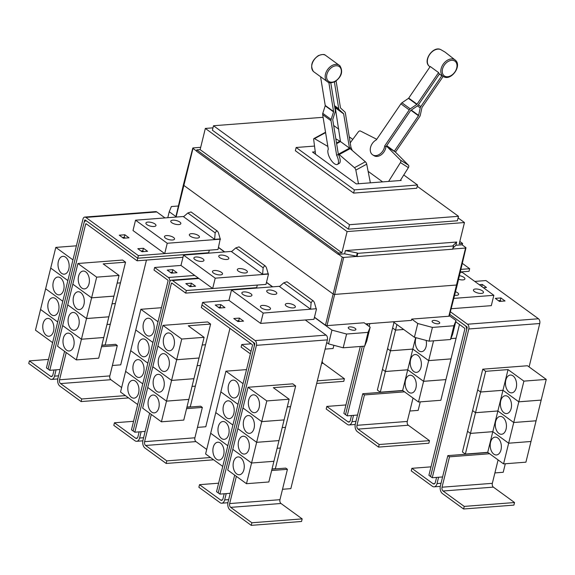 <?xml version="1.0" encoding="UTF-8"?>
<svg xmlns="http://www.w3.org/2000/svg" width="575" height="575" viewBox="0 0 575 575"><rect width="100%" height="100%" fill="white"/><g stroke="black" fill="none" stroke-linecap="round" stroke-linejoin="round"><path stroke-width="0.86" d="M443.16 76.417L422.072 107.367A0.719 0.496 126 0 0 421.928 107.698L420.303 115.216A2.861 1.984 -54 0 1 419.721 116.538L395.456 152.145M400.293 180.528L408.387 167.634A2.149 1.545 -57.6 0 0 408.423 165.162L395.233 151.922A9.085 6.548 -57.6 0 0 394.658 151.426L394.321 151.182L418.463 115.74A0.719 0.496 126 0 0 418.614 115.41L420.232 107.899A2.861 1.984 -54 0 1 420.814 106.576L441.859 75.684M372.722 154.883A8.941 6.44 122.4 0 0 382.72 151.124A8.941 6.44 122.4 0 0 384.697 145.935L409.249 109.904A2.861 1.984 -54 0 1 410.277 108.862L416.789 104.442A0.719 0.496 126 0 0 417.04 104.183L438.581 72.579A10.508 7.281 126 0 0 439.444 73.945L418.298 104.981A2.861 1.984 -54 0 1 417.27 106.023L410.766 110.436A0.719 0.496 126 0 0 410.507 110.702L385.954 146.733A8.941 6.44 122.4 0 1 383.978 151.922A8.941 6.44 122.4 0 1 373.98 155.681L372.722 154.883A8.941 6.44 122.4 0 1 372.291 143.534A8.941 6.44 122.4 0 1 376.359 139.862L400.904 103.831A2.861 1.984 126 0 1 401.932 102.796L408.444 98.375A0.719 0.496 -54 0 0 408.703 98.117L430.237 66.506L438.581 72.579M394.321 151.182L386.702 145.64M320.699 77.582L325.234 105.469A0.719 0.496 -54 0 1 325.206 105.793L322.791 113.34A2.861 1.984 126 0 0 322.668 114.648L328.303 149.256A8.941 3.644 61.4 0 0 327.951 152.749A8.941 3.644 61.4 0 0 332.041 161.41A8.941 3.644 61.4 0 0 337.439 164.4A8.941 3.644 61.4 0 0 338.38 160.339A8.941 3.644 61.4 0 0 336.648 155.322L331.013 120.714A2.861 1.984 -54 0 1 331.135 119.413L333.55 111.866A0.719 0.496 126 0 0 333.579 111.536L328.85 82.498M330.776 82.814L335.297 110.601A2.861 1.984 -54 0 1 335.175 111.902L332.767 119.456A0.719 0.496 126 0 0 332.731 119.78L338.366 154.388A8.941 3.644 61.4 0 1 340.098 159.404A8.941 3.644 61.4 0 1 339.157 163.465L337.439 164.4M336.102 81.003L340.465 107.791A0.719 0.496 126 0 0 340.587 108.035L344.863 111.945A2.861 1.984 -54 0 1 345.352 112.916L350.987 147.523A8.941 3.644 -118.6 0 1 352.195 150.413M370.372 182.836L366.721 164.177A2.149 0.877 -118.6 0 0 365.355 161.769L350.132 148.63A9.085 3.709 -118.6 0 0 349.514 148.142L343.634 113.85A0.719 0.496 126 0 0 343.512 113.606L339.236 109.696A2.861 1.984 -54 0 1 338.74 108.725L334.391 81.988M334.736 107.144L335.168 107.539A0.719 0.496 -54 0 1 335.29 107.777L340.486 141.572A9.085 3.709 -118.6 0 0 339.882 141.177L335.829 138.805M349.169 147.89L340.831 141.817M350.225 142.844L358.283 131.927A2.149 1.545 122.4 0 1 360.525 131.064L376.747 139.287M384.697 145.935L385.954 146.733M386.357 146.136L386.702 146.388A9.085 6.548 122.4 0 1 387.277 146.884L400.459 160.116A2.149 1.545 122.4 0 1 400.43 162.588L388.607 181.427M336.648 155.322L338.366 154.388M338.272 153.82L338.618 154.071A9.085 3.709 61.4 0 1 339.228 154.56L354.459 167.699A2.149 0.877 61.4 0 1 355.824 170.107L358.491 183.748M349.658 148.242L350.987 147.523M325.63 132.839L325.421 132.717A2.149 0.877 -118.6 0 0 324.817 132.624L313.914 138.561A2.149 0.877 61.4 0 1 314.525 138.647L327.843 146.438M315.574 154.28L313.677 139.445A2.149 0.877 61.4 0 1 313.914 138.561M382.627 181.887L368.122 171.336M400.61 180.032L401.199 180.457L356.313 183.914L312.505 152.044L315.258 151.836M314.525 146.079L296.154 147.495L354.394 189.872L417.551 185.006L403.772 174.987M64.558 351.332L57.867 378.566A5.721 3.558 -94.4 0 0 59.937 386.163L81.104 401.573L81.743 398.985L125.422 395.622M81.104 401.573L128.577 397.914M121.641 387.543L110.867 379.708A2.861 1.775 85.6 0 1 109.832 375.906L117.293 345.532L115.625 344.317L101.854 345.381M101.516 346.747L117.293 345.532M81.743 398.985L60.569 383.582A2.861 1.775 85.6 0 1 59.534 379.78L66.226 352.547M89.032 283.77A8.941 5.556 85.6 0 1 84.503 288.894A8.941 5.556 85.6 0 1 78.603 276.18A8.941 5.556 85.6 0 1 83.131 271.062A8.941 5.556 85.6 0 1 89.032 283.77M91.605 297.828L72.831 284.172L77.905 263.494L96.679 277.15L91.605 297.828L113.958 296.103L119.039 275.425L103.184 263.896L125.537 262.171L120.462 282.85L117.149 283.101L120.455 282.864L115.374 303.543L112.067 303.801L115.374 303.564L110.292 324.243L106.986 324.494M96.679 277.15L119.039 275.425M83.95 304.47A8.941 5.556 85.6 0 1 79.422 309.587A8.941 5.556 85.6 0 1 73.521 296.88A8.941 5.556 85.6 0 1 78.049 291.755A8.941 5.556 85.6 0 1 83.95 304.47M86.516 318.521L67.742 304.865L72.824 284.187L91.597 297.843L86.516 318.521L108.876 316.803L113.936 296.111M91.597 297.843L113.951 296.125M78.861 325.162A8.941 5.556 85.6 0 1 74.333 330.28A8.941 5.556 85.6 0 1 68.432 317.572A8.941 5.556 85.6 0 1 72.96 312.455A8.941 5.556 85.6 0 1 78.861 325.162M81.434 339.221L62.661 325.558L67.742 304.879L86.516 318.543L81.434 339.221L103.788 337.496L108.847 316.803M86.516 318.543L108.869 316.818M73.78 345.855A8.941 5.556 85.6 0 1 69.252 350.98A8.941 5.556 85.6 0 1 63.351 338.265A8.941 5.556 85.6 0 1 67.879 333.148A8.941 5.556 85.6 0 1 73.78 345.855M76.353 359.914L57.579 346.258L62.661 325.579L81.434 339.236L76.353 359.914L98.706 358.189L103.766 337.496M81.434 339.236L103.788 337.511M106.979 324.508L110.292 324.257L105.211 344.935L101.897 345.194M226.205 493.616L224.66 499.919A5.721 3.558 85.6 0 1 221.756 503.197A5.721 3.558 85.6 0 1 220.053 502.665L198.878 487.262L199.511 484.675L220.685 500.077A2.861 1.775 -94.4 0 0 221.54 500.343A2.861 1.775 -94.4 0 0 222.985 498.712L224.2 493.767M218.622 483.201L199.511 484.675M228.498 385.243A8.941 5.556 85.6 0 1 233.026 380.125A8.941 5.556 85.6 0 1 238.927 392.833A8.941 5.556 85.6 0 1 234.399 397.95A8.941 5.556 85.6 0 1 228.498 385.243M246.524 369.603L225.925 371.184L220.843 391.863L237.993 404.34M223.409 405.943A8.941 5.556 85.6 0 1 227.937 400.818A8.941 5.556 85.6 0 1 233.838 413.526A8.941 5.556 85.6 0 1 229.31 418.65A8.941 5.556 85.6 0 1 223.409 405.943M220.865 391.884L205.598 453.955L222.741 466.426M218.327 426.636A8.941 5.556 85.6 0 1 222.856 421.518A8.941 5.556 85.6 0 1 228.757 434.226A8.941 5.556 85.6 0 1 224.228 439.343A8.941 5.556 85.6 0 1 218.327 426.636M232.904 425.033L215.754 412.577L232.904 425.054M213.246 447.328A8.941 5.556 85.6 0 1 217.774 442.211A8.941 5.556 85.6 0 1 223.675 454.918A8.941 5.556 85.6 0 1 219.147 460.036A8.941 5.556 85.6 0 1 213.246 447.328M210.702 433.27L227.822 445.747L210.68 433.255M296.154 147.495L295.363 150.729L353.603 193.099L354.394 189.872M417.551 185.006L416.753 188.241L353.603 193.099M56.077 369.826L54.532 376.136A5.721 3.558 85.6 0 1 51.628 379.414A5.721 3.558 85.6 0 1 49.924 378.882L28.75 363.472L29.383 360.892L50.557 376.294A2.861 1.775 -94.4 0 0 51.412 376.56A2.861 1.775 -94.4 0 0 52.864 374.922L54.072 369.984M48.508 359.418L29.383 360.892M58.37 261.46A8.941 5.556 85.6 0 1 62.898 256.342A8.941 5.556 85.6 0 1 68.799 269.05A8.941 5.556 85.6 0 1 64.271 274.167A8.941 5.556 85.6 0 1 58.37 261.46M76.41 245.812L55.797 247.401L50.715 268.079L40.552 309.472L57.708 321.957L40.545 309.487L35.47 330.165L52.627 342.65M53.281 282.152A8.941 5.556 85.6 0 1 57.809 277.035A8.941 5.556 85.6 0 1 63.717 289.743A8.941 5.556 85.6 0 1 59.189 294.867A8.941 5.556 85.6 0 1 53.281 282.152M50.737 268.094L67.872 280.578L50.715 268.079M48.199 302.853A8.941 5.556 85.6 0 1 52.727 297.728A8.941 5.556 85.6 0 1 58.628 310.442A8.941 5.556 85.6 0 1 54.1 315.56A8.941 5.556 85.6 0 1 48.199 302.853M45.655 288.794L62.79 301.278L45.633 288.779M43.118 323.545A8.941 5.556 85.6 0 1 47.646 318.428A8.941 5.556 85.6 0 1 53.547 331.135A8.941 5.556 85.6 0 1 49.019 336.253A8.941 5.556 85.6 0 1 43.118 323.545M125.537 262.171L122.619 260.044L77.905 263.494M137.087 260.798L86.228 223.797A0.719 0.446 -94.4 0 0 85.653 224.142L49.752 370.314L48.084 369.1L83.986 222.928A3.579 2.221 85.6 0 1 85.797 220.879A3.579 2.221 85.6 0 1 86.861 221.217L137.72 258.218L137.087 260.798L182.987 257.262M149.622 413.224L142.931 440.457A5.721 3.558 -94.4 0 0 145.001 448.054L166.168 463.464L166.808 460.877L210.486 457.513M166.168 463.464L213.641 459.806M206.705 449.434L195.931 441.6A2.861 1.775 85.6 0 1 194.896 437.798L202.357 407.423L200.689 406.209L186.918 407.272M186.58 408.638L202.357 407.423M166.808 460.877L145.633 445.474A2.861 1.775 85.6 0 1 144.598 441.672L151.29 414.438M174.096 345.661A8.941 5.556 85.6 0 1 169.567 350.786A8.941 5.556 85.6 0 1 163.667 338.071A8.941 5.556 85.6 0 1 168.195 332.954A8.941 5.556 85.6 0 1 174.096 345.661M171.58 380.413L152.806 366.757L157.888 346.078L176.662 359.734L199.015 358.017L176.669 359.72L171.58 380.413L193.94 378.695L204.103 337.317L188.248 325.788L210.601 324.063L205.527 344.741L202.213 345L205.519 344.756L200.438 365.434L197.132 365.693L200.438 365.456L195.356 386.134L192.05 386.386L195.349 386.148L190.275 406.827L186.961 407.086M157.888 346.078L176.669 359.72L181.743 339.042L204.103 337.317M169.014 366.361A8.941 5.556 85.6 0 1 164.486 371.479A8.941 5.556 85.6 0 1 158.585 358.771A8.941 5.556 85.6 0 1 163.113 353.647A8.941 5.556 85.6 0 1 169.014 366.361M163.925 387.054A8.941 5.556 85.6 0 1 159.397 392.172A8.941 5.556 85.6 0 1 153.496 379.464A8.941 5.556 85.6 0 1 158.024 374.347A8.941 5.556 85.6 0 1 163.925 387.054M166.498 401.113L188.852 399.388L193.933 378.709L171.58 380.434L166.498 401.113L147.725 387.449L152.806 366.771L171.58 380.434M158.844 407.747A8.941 5.556 85.6 0 1 154.316 412.872A8.941 5.556 85.6 0 1 148.415 400.164A8.941 5.556 85.6 0 1 152.943 395.039A8.941 5.556 85.6 0 1 158.844 407.747M161.417 421.806L142.643 408.149L147.725 387.471L166.498 401.127L161.417 421.806L183.77 420.088L188.83 399.388M166.498 401.127L188.852 399.409M141.141 431.717L139.596 438.028A5.721 3.558 85.6 0 1 136.692 441.305A5.721 3.558 85.6 0 1 134.988 440.773L113.814 425.371L114.447 422.783L135.621 438.186A2.861 1.775 -94.4 0 0 136.476 438.452A2.861 1.775 -94.4 0 0 137.921 436.813L139.136 431.875M133.572 421.31L114.447 422.783M143.434 323.351A8.941 5.556 85.6 0 1 147.962 318.234A8.941 5.556 85.6 0 1 153.863 330.941A8.941 5.556 85.6 0 1 149.335 336.059A8.941 5.556 85.6 0 1 143.434 323.351M161.474 307.704L140.861 309.293L135.779 329.971L120.534 392.057L137.691 404.541M138.345 344.051A8.941 5.556 85.6 0 1 142.873 338.927A8.941 5.556 85.6 0 1 148.781 351.634A8.941 5.556 85.6 0 1 144.253 356.759A8.941 5.556 85.6 0 1 138.345 344.051M135.801 329.985L152.936 342.477M133.263 364.744A8.941 5.556 85.6 0 1 137.792 359.627A8.941 5.556 85.6 0 1 143.692 372.334A8.941 5.556 85.6 0 1 139.164 377.452A8.941 5.556 85.6 0 1 133.263 364.744M147.854 363.156L130.697 350.671L147.854 363.17M128.182 385.437A8.941 5.556 85.6 0 1 132.71 380.319A8.941 5.556 85.6 0 1 138.611 393.027A8.941 5.556 85.6 0 1 134.083 398.144A8.941 5.556 85.6 0 1 128.182 385.437M125.638 371.378L142.765 383.863L125.616 371.364M225.925 371.184L243.067 383.662M220.843 391.884L237.985 404.354M252.82 341.967L254.502 343.174A0.719 0.446 85.6 0 1 254.761 344.123L218.22 492.883L254.114 346.711A3.579 2.221 -94.4 0 0 252.82 341.967L201.969 304.958L201.329 307.546L252.188 344.547A0.719 0.446 85.6 0 1 252.447 345.496L216.538 491.675L219.894 494.098L230.216 493.307L227.995 502.349A5.721 3.558 -94.4 0 0 230.065 509.946L251.232 525.356L301.537 521.482L302.17 518.894L280.995 503.492A2.861 1.775 85.6 0 1 279.96 499.689L287.421 469.315L285.753 468.107L271.982 469.164M251.232 525.356L251.872 522.768L302.17 518.894M271.644 470.537L287.421 469.315M251.872 522.768L230.697 507.366A2.861 1.775 85.6 0 1 229.662 503.563L236.354 476.33M259.16 407.553A8.941 5.556 85.6 0 1 254.632 412.677A8.941 5.556 85.6 0 1 248.731 399.97A8.941 5.556 85.6 0 1 253.259 394.845A8.941 5.556 85.6 0 1 259.16 407.553M246.481 483.697L227.707 470.041L232.789 449.363L251.555 463.019L246.481 483.697L268.834 481.979L273.916 461.301L251.562 463.004L256.644 442.326L279.004 440.587L289.16 399.215L273.312 387.679L295.665 385.954L290.583 406.633L287.277 406.892M242.952 407.97L261.726 421.612L242.952 407.97L232.789 449.341L251.562 463.004L273.916 461.301L278.997 440.601L256.644 442.326L237.87 428.648L256.644 442.326L261.726 421.633L284.079 419.908L261.726 421.612L266.807 400.933L289.16 399.215M254.078 428.253A8.941 5.556 85.6 0 1 249.55 433.37A8.941 5.556 85.6 0 1 243.649 420.663A8.941 5.556 85.6 0 1 248.17 415.545A8.941 5.556 85.6 0 1 254.078 428.253M287.277 406.906L290.583 406.647L285.502 427.333L282.196 427.584L285.502 427.347L280.42 448.026L277.114 448.277L280.413 448.04L275.339 468.718L272.025 468.977M248.989 448.946A8.941 5.556 85.6 0 1 244.461 454.063A8.941 5.556 85.6 0 1 238.56 441.356A8.941 5.556 85.6 0 1 243.088 436.238A8.941 5.556 85.6 0 1 248.989 448.946M243.908 469.638A8.941 5.556 85.6 0 1 239.38 474.763A8.941 5.556 85.6 0 1 233.479 462.056A8.941 5.556 85.6 0 1 238.007 456.931A8.941 5.556 85.6 0 1 243.908 469.638M323.193 117.868L322.482 117.35L213.505 125.745L349.507 224.703L458.483 216.308L417.234 186.293M352.777 139.394L349.241 136.821M338.776 129.21L333.665 125.487M55.797 247.401L72.953 259.886M146.46 260.08L120.728 364.845L112.391 365.492M60.087 369.517L49.752 370.314M209.307 250.168L208.596 253.165M48.084 369.092L46.424 367.885L82.965 219.125A3.579 2.221 85.6 0 1 84.777 217.077A3.579 2.221 85.6 0 1 85.847 217.415L138.359 255.623L137.72 258.211L208.675 252.741L137.72 258.218L85.208 220.002A0.719 0.446 -94.4 0 0 84.633 220.34L84.079 222.59M157.895 346.064L162.969 325.385L181.743 339.042M210.601 324.063L207.683 321.935L162.969 325.385M152.936 342.456L135.779 329.971M140.861 309.293L158.017 321.777M195.565 286.221L189.98 286.652L185.804 283.612L191.396 283.18L195.565 286.221M191.777 286.508L190.756 285.768L191.396 283.18M190.756 285.768L188.959 285.904M176.999 272.708L171.415 273.139L167.239 270.106L172.831 269.675L176.999 272.708M173.212 273.003L172.191 272.262L172.831 269.675M172.191 272.262L170.394 272.399M230.216 493.307L234.686 475.115M242.959 407.955L248.033 387.277L266.807 400.933M295.665 385.954L292.747 383.834L248.033 387.277M201.969 304.958L252.835 341.96M218.371 307.309L220.167 307.165L221.188 307.912M236.936 320.814L238.733 320.678L239.753 321.418M140.983 251.002L142.78 250.858L143.8 251.606M122.417 237.489L124.222 237.353L125.235 238.093M213.505 125.745L212.405 130.209L348.407 229.159L349.507 224.703M458.483 216.308L457.391 220.764L348.407 229.159M313.44 301.02L286.982 281.764L283.798 282.807L279.507 286.566L310.579 309.17L311.118 302.687L312.556 300.739L313.44 301.02L314.353 302.436L316.171 308.739L310.579 309.17M265.463 266.11L239.006 246.862L235.822 247.897L231.531 251.656L262.603 274.261L263.142 267.777L264.579 265.83L265.463 266.11L266.376 267.526L268.194 273.829L262.603 274.261M217.487 231.2L191.037 211.952L187.845 212.994L183.554 216.746L214.626 239.358L215.165 232.868L216.603 230.927L217.487 231.2L218.399 232.623L220.218 238.927L214.626 239.358M133.141 430.991L169.683 282.232A3.579 2.221 85.6 0 1 171.494 280.19A3.579 2.221 85.6 0 1 172.565 280.521L186.322 290.533L185.682 293.113L171.925 283.108A0.719 0.446 -94.4 0 0 171.35 283.446L134.816 432.206L133.141 430.991L131.488 429.777L168.029 281.017A0.719 0.446 85.6 0 0 167.771 280.068L154.014 270.063L154.646 267.476L180.974 265.442L198.914 278.494L172.565 280.521M229.95 328.375L205.792 426.743L197.455 427.383M239.631 288.959L239.531 289.39M145.152 431.415L134.816 432.206M257.298 285.071L256.666 287.651L185.682 293.113M169.747 281.994A3.579 2.221 -94.4 0 0 168.403 277.488L154.646 267.476M231.854 251.376L183.518 255.099L215.222 278.171L212.678 288.506L198.914 278.494M215.222 278.171L268.511 274.059L265.973 284.402L186.322 290.533M282.519 489.275L290.842 488.635L327.383 339.875A3.579 2.221 -94.4 0 0 326.09 335.124L305.268 319.98L260.655 323.416L228.951 300.344L231.495 290.008L263.199 313.073L260.655 323.416M219.894 494.098L256.428 345.338A3.579 2.221 -94.4 0 0 255.135 340.594L202.623 302.385L201.99 304.966M224.976 307.618L219.391 308.049L215.215 305.016L220.807 304.585L224.976 307.618M220.167 307.165L220.807 304.585M243.541 321.123L237.957 321.554L233.781 318.521L239.373 318.09L243.541 321.123M238.733 320.678L239.373 318.09M147.588 251.311L142.003 251.742L137.827 248.709L143.419 248.278L147.588 251.311M142.78 250.858L143.419 248.278M129.023 237.806L123.438 238.237L119.262 235.197L124.854 234.765L129.023 237.806M124.222 237.353L124.854 234.765M84.777 217.077L155.724 211.614A3.579 2.221 85.6 0 1 156.795 211.952L165.003 217.925M316.681 383.424L343.778 381.333L344.418 378.753L323.243 363.342A2.861 1.775 85.6 0 1 322.144 361.201M317.321 380.837L344.418 378.753M438.581 477.25L437.036 483.561A5.721 3.558 85.6 0 1 434.132 486.838A5.721 3.558 85.6 0 1 432.429 486.306L411.254 470.896L411.887 468.316L433.061 483.719A2.861 1.775 -94.4 0 0 433.917 483.985A2.861 1.775 -94.4 0 0 435.361 482.346L436.576 477.408M430.998 466.842L411.887 468.316M357.291 252.971L357.801 253.338L453.481 245.971L452.971 245.597L456.694 242.032L345.402 250.607L357.291 252.971L356.493 256.198L344.605 253.834L345.402 250.607M212.987 127.844L205.34 128.433L347.099 231.581L464.463 222.539L459.253 243.735L462.609 243.477L459.82 241.443M464.463 222.539L458.095 217.903M205.34 128.433L200.129 149.629L341.888 252.777L347.099 231.581M200.129 149.629L196.779 149.888L338.538 253.036L341.888 252.777M344.605 253.834L338.222 254.33L338.538 253.036M196.779 149.888L196.463 151.182L338.222 254.33M243.865 291.906A5.182 1.905 -166.2 0 1 249.356 292.927A5.182 1.905 -166.2 0 1 251.929 295.342A5.182 1.905 -166.2 0 1 249.917 296.305A5.182 1.905 -166.2 0 1 244.425 295.291A5.182 1.905 -166.2 0 1 241.859 292.869A5.182 1.905 -166.2 0 1 243.865 291.906M262.43 305.411A5.182 1.905 -166.2 0 1 267.921 306.432A5.182 1.905 -166.2 0 1 270.494 308.854A5.182 1.905 -166.2 0 1 268.482 309.817A5.182 1.905 -166.2 0 1 262.991 308.797A5.182 1.905 -166.2 0 1 260.425 306.374A5.182 1.905 -166.2 0 1 262.43 305.411M268.741 289.987A5.182 1.905 -166.2 0 1 274.232 291.007A5.182 1.905 -166.2 0 1 276.798 293.43A5.182 1.905 -166.2 0 1 274.785 294.393A5.182 1.905 -166.2 0 1 269.294 293.372A5.182 1.905 -166.2 0 1 266.728 290.957A5.182 1.905 -166.2 0 1 268.741 289.987M287.306 303.499A5.182 1.905 -166.2 0 1 292.797 304.513A5.182 1.905 -166.2 0 1 295.363 306.935A5.182 1.905 -166.2 0 1 293.351 307.898A5.182 1.905 -166.2 0 1 287.859 306.877A5.182 1.905 -166.2 0 1 285.293 304.463A5.182 1.905 -166.2 0 1 287.306 303.499M195.895 256.996A5.182 1.905 -166.2 0 1 201.387 258.017A5.182 1.905 -166.2 0 1 203.952 260.439A5.182 1.905 -166.2 0 1 201.94 261.402A5.182 1.905 -166.2 0 1 196.449 260.382A5.182 1.905 -166.2 0 1 193.883 257.959A5.182 1.905 -166.2 0 1 195.895 256.996M214.453 270.509A5.182 1.905 -166.2 0 1 219.945 271.522A5.182 1.905 -166.2 0 1 222.518 273.944A5.182 1.905 -166.2 0 1 220.505 274.908A5.182 1.905 -166.2 0 1 215.014 273.887A5.182 1.905 -166.2 0 1 212.448 271.472A5.182 1.905 -166.2 0 1 214.453 270.509M220.764 255.084A5.182 1.905 -166.2 0 1 226.255 256.098A5.182 1.905 -166.2 0 1 228.821 258.52A5.182 1.905 -166.2 0 1 226.809 259.483A5.182 1.905 -166.2 0 1 221.318 258.463A5.182 1.905 -166.2 0 1 218.752 256.048A5.182 1.905 -166.2 0 1 220.764 255.084M239.329 268.59A5.182 1.905 -166.2 0 1 244.821 269.61A5.182 1.905 -166.2 0 1 247.387 272.025A5.182 1.905 -166.2 0 1 245.374 272.988A5.182 1.905 -166.2 0 1 239.883 271.975A5.182 1.905 -166.2 0 1 237.317 269.553A5.182 1.905 -166.2 0 1 239.329 268.59M147.919 222.094A5.182 1.905 -166.2 0 1 153.41 223.107A5.182 1.905 -166.2 0 1 155.976 225.529A5.182 1.905 -166.2 0 1 153.963 226.493A5.182 1.905 -166.2 0 1 148.472 225.472A5.182 1.905 -166.2 0 1 145.906 223.057A5.182 1.905 -166.2 0 1 147.919 222.094M166.477 235.599A5.182 1.905 -166.2 0 1 171.975 236.62A5.182 1.905 -166.2 0 1 174.541 239.035A5.182 1.905 -166.2 0 1 172.529 239.998A5.182 1.905 -166.2 0 1 167.037 238.984A5.182 1.905 -166.2 0 1 164.472 236.562A5.182 1.905 -166.2 0 1 166.477 235.599M172.787 220.175A5.182 1.905 -166.2 0 1 178.279 221.195A5.182 1.905 -166.2 0 1 180.845 223.61A5.182 1.905 -166.2 0 1 178.832 224.573A5.182 1.905 -166.2 0 1 173.341 223.56A5.182 1.905 -166.2 0 1 170.775 221.138A5.182 1.905 -166.2 0 1 172.787 220.175M191.353 233.68A5.182 1.905 -166.2 0 1 196.844 234.701A5.182 1.905 -166.2 0 1 199.41 237.123A5.182 1.905 -166.2 0 1 197.397 238.086A5.182 1.905 -166.2 0 1 191.906 237.065A5.182 1.905 -166.2 0 1 189.34 234.65A5.182 1.905 -166.2 0 1 191.353 233.68M183.878 216.466L135.542 220.189L167.246 243.261L164.709 253.604L138.359 255.623M183.518 255.099L180.974 265.442M202.623 302.385L228.965 300.351M135.542 220.189L132.998 230.532L164.694 253.597L217.997 249.5L220.218 238.927M250.391 353.855L241.126 347.113L241.759 344.533L251.023 351.268M251.167 343.807L241.759 344.533M455.723 321.756L464.564 328.188A0.719 0.446 85.6 0 1 464.816 329.137L428.914 475.309L432.263 477.739L442.592 476.941L440.371 485.99A5.721 3.558 -94.4 0 0 442.441 493.587L463.608 508.997L513.906 505.116L514.546 502.536L493.372 487.126A2.861 1.775 85.6 0 1 492.337 483.331L498.094 459.914M463.608 508.997L464.248 506.41L514.546 502.536M464.248 506.41L443.073 491.007A2.861 1.775 85.6 0 1 442.038 487.205L449.499 456.83L489.613 453.74M505.813 380.161A8.941 5.556 85.6 0 1 510.341 375.044A8.941 5.556 85.6 0 1 516.242 387.751A8.941 5.556 85.6 0 1 511.714 392.869A8.941 5.556 85.6 0 1 505.813 380.161M523.897 381.132L518.815 401.81L502.96 390.274L480.607 391.999L485.688 371.321L508.041 369.596L523.897 381.132L546.25 379.407L541.168 400.085L518.815 401.81M508.041 369.596L502.96 390.274L518.808 401.824L513.734 422.503L497.878 410.967L475.525 412.692L480.607 392.013L502.96 390.288L497.878 410.967L513.727 422.517L508.652 443.203L492.797 431.667L470.443 433.385L475.518 412.706L497.878 410.988L492.797 431.667M500.732 400.861A8.941 5.556 85.6 0 1 505.26 395.737A8.941 5.556 85.6 0 1 511.161 408.444A8.941 5.556 85.6 0 1 506.632 413.569A8.941 5.556 85.6 0 1 500.732 400.861M518.808 401.824L541.168 400.107L536.087 420.785L513.734 422.503L536.087 420.799L531.005 441.478L508.652 443.203L503.563 463.896L487.715 452.36L465.355 454.085L470.436 433.406L492.789 431.681L508.645 443.217L530.998 441.492L525.924 462.171L503.563 463.896M495.65 421.554A8.941 5.556 85.6 0 1 500.178 416.437A8.941 5.556 85.6 0 1 506.079 429.144A8.941 5.556 85.6 0 1 501.551 434.262A8.941 5.556 85.6 0 1 495.65 421.554M490.568 442.247A8.941 5.556 85.6 0 1 495.097 437.129A8.941 5.556 85.6 0 1 500.997 449.837A8.941 5.556 85.6 0 1 496.469 454.954A8.941 5.556 85.6 0 1 490.568 442.247M492.789 431.681L487.715 452.36M357.801 253.338L357.003 256.572L356.493 256.198M453.481 245.971L452.683 249.198L357.003 256.572M462.609 243.477L462.293 244.77L455.903 245.259L452.956 248.084M455.903 245.259L456.694 242.032M356.795 256.421L343.721 257.428A1.078 0.395 -166.2 0 1 342.254 257.039L338.495 254.308M196.506 150.995L192.984 148.429A1.078 0.395 -166.2 0 1 192.783 148.106A1.078 0.395 -166.2 0 1 193.193 147.912L200.697 147.329M192.783 148.106L183.389 184.841A1.43 0.525 13.8 0 0 183.662 185.272L332.932 293.875A1.43 0.525 13.8 0 0 334.88 294.4L456.723 285.013A1.43 0.525 13.8 0 0 457.276 284.747L465.973 247.839A1.078 0.395 -166.2 0 1 465.556 248.041L452.726 249.033M279.831 286.285L231.495 290.008M263.199 313.073L316.171 308.739M167.246 243.261L220.534 239.157M316.487 308.969L313.95 319.312L305.268 319.98M333.888 345.309L333.105 348.486L325.112 349.104M498.432 300.668L500.236 300.531L501.256 301.271M449.499 456.83L447.832 455.616L487.945 452.525M442.592 476.941L447.832 455.616M546.25 379.407L527.476 365.75L482.763 369.193L485.688 371.321M470.443 433.385L467.518 431.264L472.6 410.586L475.518 412.706L472.607 410.564L477.681 389.886L480.607 392.013L477.688 389.872L482.763 369.193M465.355 454.085L462.437 451.957L467.54 431.279M467.518 431.279L470.436 433.406M430.582 476.524L466.49 330.352A3.579 2.221 -94.4 0 0 465.197 325.601L449.707 314.338M462.012 244.792L465.772 247.523A1.078 0.395 -166.2 0 1 465.973 247.839M349.772 326.902A3.932 1.445 -166.2 0 1 353.934 327.671A3.932 1.445 -166.2 0 1 355.882 329.511A3.932 1.445 -166.2 0 1 354.358 330.244A3.932 1.445 -166.2 0 1 350.197 329.468A3.932 1.445 -166.2 0 1 348.242 327.635A3.932 1.445 -166.2 0 1 349.772 326.902M183.389 184.841L175.979 216.272A1.128 0.417 13.8 0 0 176.194 216.61L176.755 217.019M218.507 247.394L224.732 251.922M266.484 282.303L272.708 286.832M314.46 317.213L325.464 325.213A1.128 0.417 13.8 0 0 327.002 325.63L364.112 322.769L370.171 327.175L368.05 332.372L346.588 334.032L331.947 330.122L314.424 317.371M326.722 342.549L328.562 343.886L343.203 347.796L346.588 334.032M343.203 347.796L364.665 346.143L368.05 332.372M328.562 343.886L331.947 330.122M176.518 217.034L169.244 211.737L171.372 206.54L178.401 206.001M167.778 217.709L169.244 211.737M251.785 288.025L252.31 288.406M272.471 286.846L266.448 282.462M224.494 251.943L218.471 247.559M364.665 346.143L366.793 340.939L370.171 327.175M505.044 300.984L499.452 301.415L495.283 298.375L500.868 297.943L505.044 300.984M500.236 300.531L500.868 297.943M481.793 286.537L482.31 284.438L486.479 287.471L483.41 287.708M479.234 284.675L482.31 284.438M529.093 366.922L539.753 323.517A3.579 2.221 -94.4 0 0 538.466 318.766L485.947 280.557L474.763 281.419M494.895 472.916L503.218 472.276L505.31 463.759M432.263 477.739L468.805 328.979A3.579 2.221 -94.4 0 0 467.511 324.228L450.369 311.758M430.596 476.524L467.137 327.764A0.719 0.446 85.6 0 0 466.878 326.816L449.715 314.324M481.469 293.408A5.182 1.905 -166.2 0 1 475.978 292.387A5.182 1.905 -166.2 0 1 473.412 289.973A5.182 1.905 -166.2 0 1 475.424 289.009A5.182 1.905 -166.2 0 1 480.916 290.023A5.182 1.905 -166.2 0 1 483.482 292.445A5.182 1.905 -166.2 0 1 481.469 293.408M459.418 275.662A5.182 1.905 -166.2 0 1 464.916 278.933A5.182 1.905 -166.2 0 1 462.911 279.903A5.182 1.905 -166.2 0 1 458.555 279.299M455.493 291.719A5.182 1.905 -166.2 0 1 458.613 294.357A5.182 1.905 -166.2 0 1 456.6 295.32A5.182 1.905 -166.2 0 1 454.588 295.248M365.686 323.912L411.405 320.39L411.729 319.096L448.838 316.243A1.128 0.417 13.8 0 0 449.276 316.034L457.276 284.747M353.517 415.358L351.972 421.669A5.721 3.558 85.6 0 1 349.068 424.947A5.721 3.558 85.6 0 1 347.365 424.415L326.19 409.005L326.823 406.424L347.997 421.827A2.861 1.775 -94.4 0 0 348.853 422.093A2.861 1.775 -94.4 0 0 350.297 420.454L351.512 415.517M345.949 404.951L326.823 406.424M453.783 298.396L493.846 295.306L491.309 305.648L451.138 308.739M493.846 295.306L462.142 272.241L460.187 272.392M438.193 323.783A3.932 1.445 -166.2 0 1 434.024 323.013A3.932 1.445 -166.2 0 1 432.077 321.173A3.932 1.445 -166.2 0 1 433.6 320.44A3.932 1.445 -166.2 0 1 437.769 321.217A3.932 1.445 -166.2 0 1 439.717 323.049A3.932 1.445 -166.2 0 1 438.193 323.783M393.135 321.792L414.41 337.273L429.051 341.176L450.512 339.523L453.891 325.759L432.429 327.412L417.788 323.509L411.729 319.096M429.051 341.176L432.429 327.412M414.41 337.273L417.788 323.509M378.544 447.098L379.184 444.518L358.009 429.115A2.861 1.775 85.6 0 1 356.974 425.313L364.435 394.939L362.768 393.724L355.307 424.098A5.721 3.558 -94.4 0 0 357.377 431.696L378.544 447.098L428.842 443.224L429.482 440.644L408.308 425.234A2.861 1.775 85.6 0 1 407.272 421.439L413.03 398.022M379.184 444.518L429.482 440.644M364.435 394.939L404.548 391.848M459.475 324.487L456.104 338.193L450.893 338.596M403.693 329.475L395.543 330.107L396.908 324.537M426.14 340.4A8.941 5.556 85.6 0 1 426.097 346.553A8.941 5.556 85.6 0 1 421.568 351.677A8.941 5.556 85.6 0 1 415.668 338.963A8.941 5.556 85.6 0 1 416.056 337.712M433.528 340.838L428.67 360.611L412.814 349.075L390.461 350.8L395.543 330.122L403.715 329.489M415.632 337.597L412.814 349.075M450.886 338.61L456.104 338.208L451.023 358.886L428.67 360.611M410.586 359.662A8.941 5.556 85.6 0 1 415.114 354.538A8.941 5.556 85.6 0 1 421.015 367.252A8.941 5.556 85.6 0 1 416.487 372.37A8.941 5.556 85.6 0 1 410.586 359.662M428.662 360.626L423.588 381.304L407.732 369.775L385.379 371.493L390.454 350.815L412.814 349.097L428.662 360.626L451.023 358.908L445.941 379.586L423.588 381.304M412.814 349.097L407.732 369.775M405.504 380.355A8.941 5.556 85.6 0 1 410.033 375.238A8.941 5.556 85.6 0 1 415.933 387.945A8.941 5.556 85.6 0 1 411.405 393.063A8.941 5.556 85.6 0 1 405.504 380.355M423.581 381.326L418.499 402.004L402.651 390.468L380.291 392.193L385.372 371.507L407.725 369.79L423.581 381.326L445.934 379.601L440.86 400.279L418.499 402.004M407.725 369.79L402.651 390.468M450.512 339.523L452.633 334.327L456.018 320.562L453.891 325.759M449.355 315.718L456.018 320.562M362.768 393.724L402.881 390.633M390.461 350.8L387.543 348.673L392.617 327.994L395.543 330.122L392.624 327.98L393.99 322.417M385.379 371.493L382.454 369.373L387.536 348.694L390.454 350.815M380.291 392.193L377.372 390.066L382.476 369.387M382.454 369.387L385.372 371.507M360.309 346.473L343.864 413.418L345.525 414.625M420.26 401.868L418.169 410.378L409.831 411.024M369.847 323.588L369.15 326.435M364.306 346.164L347.192 415.847L345.518 414.632L362.3 346.322M357.528 415.049L347.192 415.847M367.482 325.22L367.842 323.739M462.314 263.35L469.674 268.705L460.898 269.38M469.674 268.705L469.035 271.285L460.287 271.961M454.732 61.015A9.085 6.296 -54 0 1 454.94 71.897A9.085 6.296 -54 0 1 444.504 76.029A9.085 6.296 -54 0 1 444.295 65.147A9.085 6.296 -54 0 1 454.732 61.015M332.796 66.757A9.085 6.296 -54 0 1 341.255 70.006A9.085 6.296 -54 0 1 335.146 81.183A9.085 6.296 -54 0 1 326.679 77.934A9.085 6.296 -54 0 1 332.796 66.757M454.775 59.721A10.156 7.037 -54 0 1 455.551 60.332C462.084 66.024 451.08 81.154 443.656 76.683A10.156 7.037 -54 0 1 443.339 76.497A10.156 7.037 -54 0 1 443.109 64.343A10.156 7.037 -54 0 1 454.775 59.721M455.551 60.332L445.129 52.153L440.989 49.738A10.156 7.037 126 0 0 429.899 54.172A10.156 7.037 126 0 0 429.094 66.089L429.963 66.908M328.002 82.132A10.156 7.037 -54 0 1 325.472 74.168A10.156 7.037 -54 0 1 332.098 65.5A10.156 7.037 -54 0 1 339.897 65.78L325.335 55.186A10.156 7.037 126 0 0 318.622 55.696A10.156 7.037 126 0 0 313.44 71.537L328.002 82.132C328.986 83.188 331.329 83.03 335.031 81.664C341.672 76.734 343.297 71.444 339.897 65.78M418.406 104.823L420.814 106.576M417.464 105.879L420.232 107.899M411.29 110.084L418.614 115.41M410.981 110.292L418.463 115.74M409.249 109.904L400.904 103.831M410.277 108.862L401.932 102.796M416.789 104.442L408.444 98.375M417.04 104.183L408.703 98.117M331.013 120.714L322.668 114.648M331.135 119.413L322.791 113.34M333.55 111.866L325.206 105.793M333.579 111.536L325.234 105.469M334.492 105.635L338.74 108.725M334.607 106.325L339.236 109.696M335.168 107.539L343.512 113.606M335.29 107.777L343.634 113.85M386.702 146.388L394.658 151.426M387.277 146.884L395.233 151.922M400.459 160.116L408.423 165.162M400.43 162.588L408.387 167.634M354.459 167.699L365.355 161.769M355.824 170.107L366.721 164.177M339.228 154.56L350.132 148.63M338.618 154.071L349.514 148.142M336.619 143.678L340.486 141.572M336.512 143.01L339.882 141.177M314.525 138.647L325.421 132.717M59.534 379.78L109.832 375.906M60.569 383.582L110.867 379.708M222.345 499.948L220.685 500.077M52.217 376.165L50.557 376.294M58.542 375.827L54.532 376.136M86.602 224.07L85.653 224.142M144.598 441.672L194.896 437.798M145.633 445.474L195.931 441.6M137.281 438.057L135.621 438.186M143.606 437.719L139.596 438.028M228.67 499.61L224.66 499.919M229.662 503.563L279.96 499.689M230.697 507.366L280.995 503.492M283.798 282.807L311.118 302.687M235.822 247.897L263.142 267.777M187.845 212.994L215.165 232.868M85.582 220.268L84.633 220.34M172.299 283.374L171.35 283.446M168.403 277.488L194.745 275.454M256.428 345.338L327.383 339.875M255.135 340.594L326.09 335.124M156.795 211.952L85.847 217.415M321.583 363.472L323.243 363.342M434.722 483.589L433.061 483.719M442.038 487.205L492.337 483.331M443.073 491.007L493.372 487.126M441.039 483.252L437.036 483.561M176.194 216.61L192.984 148.429M325.464 325.213L342.254 257.039M327.002 325.63L343.721 257.428M467.511 324.228L538.466 318.766M468.805 328.979L539.753 323.517M448.838 316.243L465.556 248.041M349.658 421.698L347.997 421.827M356.974 425.313L407.272 421.439M358.009 429.115L408.308 425.234M355.975 421.36L351.972 421.669M440.989 49.738C433.564 45.267 422.553 60.397 429.094 66.089M325.335 55.186C324.393 54.129 322.05 54.287 318.306 55.646C311.664 60.576 310.04 65.873 313.44 71.537M443.656 76.683L439.314 74.139M57.788 378.939L51.628 379.414M142.852 440.831L136.692 441.305M227.916 502.723L221.756 503.197M86.358 220.836L85.797 220.879M198.397 278.113L171.494 280.19M440.285 486.364L434.132 486.838M355.228 424.472L349.068 424.947"/></g></svg>
